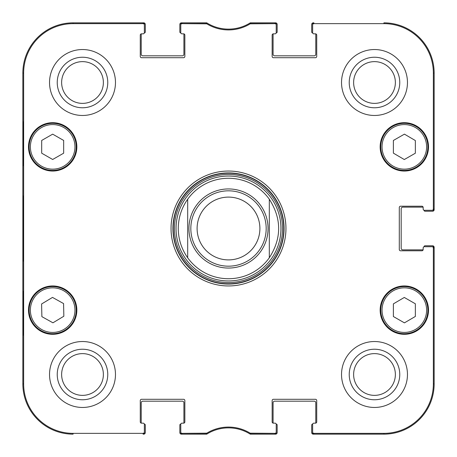 <?xml version="1.0" encoding="UTF-8"?>
<svg xmlns="http://www.w3.org/2000/svg" width="457" height="457" viewBox="0 0 457 457"><rect width="100%" height="100%" fill="white"/><g stroke="black" fill="none" stroke-linecap="round" stroke-linejoin="round"><path stroke-width="0.69" d="M424.102 246.751L424.102 246.711A0.943 0.943 0 0 1 425.044 245.769L432.579 245.769A1.571 1.571 0 0 1 434.15 247.34L434.15 383.914A50.236 50.236 0 0 1 383.914 434.15L313.274 434.15A1.571 1.571 0 0 1 311.703 432.579L311.703 425.044A0.943 0.943 0 0 1 312.645 424.102L312.685 424.102M423.159 249.533A1.257 1.257 0 0 1 423.119 249.848L402.754 249.848A1.571 1.571 0 0 1 401.183 248.282L401.183 208.718A1.571 1.571 0 0 1 402.754 207.152L423.119 207.152A1.257 1.257 0 0 1 423.159 207.467A1.257 1.257 0 0 0 421.902 206.21L400.555 206.21A1.257 1.257 0 0 0 399.298 207.467L399.298 249.533A1.257 1.257 0 0 0 400.555 250.79L421.902 250.79A1.257 1.257 0 0 0 423.159 249.533L423.159 247.968A1.257 1.257 0 0 1 424.416 246.711L432.099 246.711A1.257 1.257 0 0 1 433.356 247.968L433.356 383.914A49.442 49.442 0 0 1 383.914 433.356L313.902 433.356A1.257 1.257 90 0 1 312.645 432.099L312.645 432.893A1.257 1.257 90 0 0 313.902 434.15L383.914 434.15A50.236 50.236 0 0 0 434.15 383.914L434.15 247.968A1.257 1.257 0 0 0 432.893 246.711L432.099 246.711M424.102 210.249L424.102 210.289A0.943 0.943 0 0 0 425.044 211.231L432.579 211.231A1.571 1.571 0 0 0 434.15 209.66L434.15 73.086A50.236 50.236 0 0 0 383.914 22.85A50.236 50.236 0 0 1 434.15 73.086L433.356 73.086L433.356 209.032A1.257 1.257 -0 0 1 432.099 210.289L432.893 210.289A1.257 1.257 0 0 0 434.15 209.032L434.15 73.086M312.685 32.898L312.645 32.898A0.943 0.943 0 0 1 311.703 31.956L311.703 24.421A1.571 1.571 0 0 1 313.274 22.85L313.902 22.85A1.257 1.257 -90 0 0 312.645 24.107L312.645 24.901A1.257 1.257 -90 0 1 313.902 23.644L383.914 23.644A49.442 49.442 0 0 1 433.356 73.086M315.467 33.841A1.257 1.257 0 0 1 315.781 33.881L315.781 54.246A1.571 1.571 0 0 1 314.216 55.817L274.651 55.817A1.571 1.571 0 0 1 273.086 54.246L273.086 33.881A1.257 1.257 0 0 1 273.4 33.841A1.257 1.257 0 0 0 272.144 35.098L272.144 56.445A1.257 1.257 0 0 0 273.4 57.702L315.467 57.702A1.257 1.257 0 0 0 316.724 56.445L316.724 35.098A1.257 1.257 0 0 0 315.467 33.841L313.902 33.841A1.257 1.257 0 0 1 312.645 32.584L312.645 24.901M276.182 32.898L276.222 32.898A0.943 0.943 0 0 0 277.165 31.956L277.165 24.421A1.571 1.571 0 0 0 275.594 22.85L250.253 22.85A40.816 40.816 0 0 1 206.747 22.85L181.406 22.85A1.571 1.571 0 0 0 179.835 24.421L179.835 31.956A0.943 0.943 0 0 0 180.778 32.898L180.818 32.898M183.6 33.841A1.257 1.257 0 0 1 183.914 33.881L183.914 54.246A1.571 1.571 0 0 1 182.349 55.817L142.784 55.817A1.571 1.571 0 0 1 141.219 54.246L141.219 33.881A1.257 1.257 0 0 1 141.533 33.841A1.257 1.257 0 0 0 140.276 35.098L140.276 56.445A1.257 1.257 0 0 0 141.533 57.702L183.6 57.702A1.257 1.257 0 0 0 184.857 56.445L184.857 35.098A1.257 1.257 0 0 0 183.6 33.841L182.035 33.841A1.257 1.257 0 0 1 180.778 32.584L180.778 24.901A1.257 1.257 -90 0 1 182.035 23.644L206.815 23.827A41.61 41.61 0 0 0 250.185 23.827L274.965 23.644A1.257 1.257 -90 0 1 276.222 24.901L276.222 24.107A1.257 1.257 -90 0 0 274.965 22.85L249.95 23.039A40.816 40.816 0 0 1 207.05 23.039L182.035 22.85A1.257 1.257 -90 0 0 180.778 24.107L180.778 24.901M144.315 32.898L144.355 32.898A0.943 0.943 0 0 0 145.297 31.956L145.297 24.421A1.571 1.571 0 0 0 143.727 22.85L73.086 22.85A50.236 50.236 0 0 0 22.85 73.086A50.236 50.236 0 0 1 73.086 22.85L73.086 23.644L143.098 23.644A1.257 1.257 -90 0 1 144.355 24.901L144.355 24.107A1.257 1.257 -90 0 0 143.098 22.85L73.086 22.85M22.85 383.914L22.85 73.086L22.85 383.914A50.236 50.236 0 0 0 73.086 434.15A50.236 50.236 0 0 1 22.85 383.914L23.644 383.914L23.644 73.086A49.442 49.442 0 0 1 73.086 23.644M144.315 424.102L144.355 424.102A0.943 0.943 0 0 1 145.297 425.044L145.297 432.579A1.571 1.571 0 0 1 143.727 434.15L143.098 434.15A1.257 1.257 90 0 0 144.355 432.893L144.355 432.099A1.257 1.257 90 0 1 143.098 433.356L73.086 433.356A49.442 49.442 0 0 1 23.644 383.914M141.219 423.119L141.219 402.754A1.571 1.571 0 0 1 142.784 401.183L182.349 401.183A1.571 1.571 0 0 1 183.914 402.754L183.914 423.119A1.257 1.257 0 0 1 183.6 423.159A1.257 1.257 0 0 0 184.857 421.902L184.857 400.555A1.257 1.257 0 0 0 183.6 399.298L141.533 399.298A1.257 1.257 0 0 0 140.276 400.555L140.276 421.902A1.257 1.257 0 0 0 141.533 423.159L143.098 423.159A1.257 1.257 0 0 1 144.355 424.416L144.355 432.099M180.818 424.102L180.778 424.102A0.943 0.943 0 0 0 179.835 425.044L179.835 432.579A1.571 1.571 0 0 0 181.406 434.15L206.747 434.15A40.816 40.816 0 0 1 250.253 434.15L275.594 434.15A1.571 1.571 0 0 0 277.165 432.579L277.165 425.044A0.943 0.943 0 0 0 276.222 424.102L276.182 424.102M273.086 423.119L273.086 402.754A1.571 1.571 0 0 1 274.651 401.183L314.216 401.183A1.571 1.571 0 0 1 315.781 402.754L315.781 423.119A1.257 1.257 0 0 1 315.467 423.159A1.257 1.257 0 0 0 316.724 421.902L316.724 400.555A1.257 1.257 0 0 0 315.467 399.298L273.4 399.298A1.257 1.257 0 0 0 272.144 400.555L272.144 421.902A1.257 1.257 0 0 0 273.4 423.159L274.965 423.159A1.257 1.257 0 0 1 276.222 424.416L276.222 432.099A1.257 1.257 90 0 1 274.965 433.356L250.185 433.173A41.61 41.61 0 0 0 206.815 433.173L182.035 433.356A1.257 1.257 90 0 1 180.778 432.099L180.778 432.893A1.257 1.257 90 0 0 182.035 434.15L207.05 433.961A40.816 40.816 0 0 1 249.95 433.961L274.965 434.15A1.257 1.257 90 0 0 276.222 432.893L276.222 432.099M269.316 199.218C281.763 218.737 281.763 238.263 269.316 257.782L269.316 199.218L269.316 257.782A50.236 50.236 0 0 1 187.684 257.782C181.498 249.002 178.361 239.24 178.264 228.5C178.361 217.761 181.498 207.998 187.684 199.218L187.684 257.782L187.684 199.218A50.236 50.236 0 0 1 269.316 199.218A50.236 50.236 0 0 0 187.684 199.218A50.236 50.236 0 0 1 269.316 199.218M197.104 228.5A31.396 31.396 0 0 1 244.198 201.309A31.396 31.396 0 0 1 244.198 255.692A31.396 31.396 0 0 1 197.104 228.5M190.826 228.5A37.674 37.674 0 0 1 247.34 195.87A37.674 37.674 0 0 1 247.34 261.13A37.674 37.674 0 0 1 190.826 228.5M313.902 423.159L315.467 423.159L313.902 423.159A1.257 1.257 0 0 0 312.645 424.416L312.645 432.099M423.159 209.032L423.159 207.467L423.159 209.032A1.257 1.257 0 0 0 424.416 210.289L432.099 210.289M274.965 33.841L273.4 33.841L274.965 33.841A1.257 1.257 0 0 0 276.222 32.584L276.222 24.901M143.098 33.841L141.533 33.841L143.098 33.841A1.257 1.257 0 0 0 144.355 32.584L144.355 24.901M182.035 423.159L183.6 423.159L182.035 423.159A1.257 1.257 0 0 0 180.778 424.416L180.778 432.099M76.85 146.868A24.175 24.175 0 0 1 40.587 167.805A24.175 24.175 0 0 1 40.587 125.932A24.175 24.175 0 0 1 76.85 146.868M428.5 146.868A24.175 24.175 0 0 1 392.237 167.805A24.175 24.175 0 0 1 392.237 125.932A24.175 24.175 0 0 1 428.5 146.868M428.5 310.132A24.175 24.175 0 0 1 392.237 331.068A24.175 24.175 0 0 1 392.237 289.195A24.175 24.175 0 0 1 428.5 310.132M76.85 310.132A24.175 24.175 0 0 1 40.587 331.068A24.175 24.175 0 0 1 40.587 289.195A24.175 24.175 0 0 1 76.85 310.132M115.472 82.506A32.967 32.967 0 0 1 66.019 111.057A32.967 32.967 0 0 1 66.019 53.955A32.967 32.967 0 0 1 115.472 82.506M407.461 82.506A32.967 32.967 0 0 1 358.014 111.057A32.967 32.967 0 0 1 358.014 53.955A32.967 32.967 0 0 1 407.461 82.506M407.461 374.494A32.967 32.967 0 0 1 358.014 403.045A32.967 32.967 0 0 1 358.014 345.943A32.967 32.967 0 0 1 407.461 374.494M115.472 374.494A32.967 32.967 0 0 1 66.019 403.045A32.967 32.967 0 0 1 66.019 345.943A32.967 32.967 0 0 1 115.472 374.494M171.044 228.5A57.456 57.456 0 0 0 257.228 278.256A57.456 57.456 0 0 0 257.228 178.744A57.456 57.456 0 0 0 171.044 228.5M61.632 82.506A20.868 20.868 0 0 1 92.937 64.431A20.868 20.868 0 0 1 92.937 100.58A20.868 20.868 0 0 1 61.632 82.506M61.632 374.494A20.868 20.868 0 0 1 92.937 356.42A20.868 20.868 0 0 1 92.937 392.569A20.868 20.868 0 0 1 61.632 374.494M353.627 374.494A20.868 20.868 0 0 1 384.931 356.42A20.868 20.868 0 0 1 384.931 392.569A20.868 20.868 0 0 1 353.627 374.494M353.627 82.506A20.868 20.868 0 0 1 384.931 64.431A20.868 20.868 0 0 1 384.931 100.58A20.868 20.868 0 0 1 353.627 82.506M393.38 316.53L393.38 303.865L404.302 297.456L415.356 303.791L415.356 316.45L404.434 322.859L393.38 316.53M416.024 289.698A23.547 23.547 0 0 0 380.778 310.212A23.547 23.547 0 0 0 416.167 330.485A23.547 23.547 0 0 0 416.024 289.698M415.402 290.789A22.29 22.29 0 0 0 382.029 310.212A22.29 22.29 0 0 0 415.533 329.4A22.29 22.29 0 0 0 415.402 290.789A22.29 22.29 0 0 1 415.533 329.4A22.29 22.29 0 0 1 382.029 310.212A22.29 22.29 0 0 1 415.402 290.789M63.666 153.186L52.675 159.482L41.69 153.186L41.69 140.448L52.675 134.152L63.666 140.448L63.666 153.186M29.128 146.868A23.547 23.547 0 0 0 64.448 167.262A23.547 23.547 0 0 0 64.448 126.475A23.547 23.547 0 0 0 29.128 146.868M404.302 159.544L393.38 153.135L393.38 140.47L404.434 134.141L415.356 140.55L415.356 153.209L404.302 159.544M392.62 126.435A23.547 23.547 0 0 0 392.477 167.222A23.547 23.547 0 0 0 427.872 146.948A23.547 23.547 0 0 0 392.62 126.435M393.243 127.526A22.29 22.29 0 0 0 393.111 166.137A22.29 22.29 0 0 0 426.615 146.943A22.29 22.29 0 0 0 393.243 127.526A22.29 22.29 0 0 1 426.615 146.943A22.29 22.29 0 0 1 393.111 166.137A22.29 22.29 0 0 1 393.243 127.526M52.938 322.808L41.878 316.644L41.593 303.985L52.504 297.404L63.569 303.568L63.849 316.227L52.938 322.808M40.519 289.967A23.547 23.547 0 0 0 41.29 330.742A23.547 23.547 0 0 0 76.222 309.686A23.547 23.547 0 0 0 40.519 289.967M228.5 280.952A52.452 52.452 0 0 0 273.926 202.274A52.452 52.452 0 0 0 183.074 202.274A52.452 52.452 0 0 0 228.5 280.952M269.316 257.782A50.236 50.236 0 0 1 187.684 257.782A50.236 50.236 0 0 0 228.5 278.736M23.113 165.708L23.113 121.751L23.387 165.708M23.113 335.249L23.113 291.292L23.387 335.249M22.924 228.5L23.21 261.141L23.467 215.773L23.21 195.899L22.924 228.5M57.239 82.506A25.266 25.266 0 0 0 95.136 104.385A25.266 25.266 0 0 0 95.136 60.627A25.266 25.266 0 0 0 57.239 82.506M57.239 374.494A25.266 25.266 0 0 0 95.136 396.373A25.266 25.266 0 0 0 95.136 352.615A25.266 25.266 0 0 0 57.239 374.494M349.228 374.494A25.266 25.266 0 0 0 387.13 396.373A25.266 25.266 0 0 0 387.13 352.615A25.266 25.266 0 0 0 349.228 374.494M349.228 82.506A25.266 25.266 0 0 0 387.13 104.385A25.266 25.266 0 0 0 387.13 60.627A25.266 25.266 0 0 0 349.228 82.506M172.929 228.5A55.571 55.571 0 0 1 256.286 180.372A55.571 55.571 0 0 1 256.286 276.628A55.571 55.571 0 0 1 172.929 228.5M206.164 23.644L206.387 22.85L207.05 23.039L206.815 23.827M250.836 433.356L250.613 434.15L249.95 433.961L250.185 433.173M188.941 228.5A39.559 39.559 0 0 1 248.282 194.242A39.559 39.559 0 0 1 248.282 262.758A39.559 39.559 0 0 1 188.941 228.5M30.385 146.868A22.29 22.29 0 0 1 63.826 127.56A22.29 22.29 0 0 1 63.826 166.171A22.29 22.29 0 0 1 30.385 146.868M41.17 291.04A22.29 22.29 0 0 1 74.965 309.709A22.29 22.29 0 0 1 41.895 329.646A22.29 22.29 0 0 1 41.17 291.04M228.5 283.797A55.297 55.297 0 0 0 276.388 200.852A55.297 55.297 0 0 0 180.612 200.852A55.297 55.297 0 0 0 228.5 283.797M228.5 282.563A54.063 54.063 0 0 0 275.32 201.468A54.063 54.063 0 0 0 181.68 201.468A54.063 54.063 0 0 0 228.5 282.563M22.85 73.086L23.644 73.086M207.05 433.961L206.815 433.173M206.164 433.356L206.387 434.15M182.035 23.644L182.035 22.85M249.95 23.039L250.185 23.827M250.836 23.644L250.613 22.85M274.965 22.85L274.965 23.644M182.035 434.15L182.035 433.356M143.098 433.356L143.098 434.15M274.965 433.356L274.965 434.15M313.902 434.15L313.902 433.356M433.356 247.968L434.15 247.968M434.15 383.914L433.356 383.914M434.15 209.032L433.356 209.032M313.902 23.644L313.902 22.85M143.098 22.85L143.098 23.644M383.914 434.15L383.914 433.356M383.914 22.85L383.914 23.644M73.086 434.15L73.086 433.356"/></g></svg>
